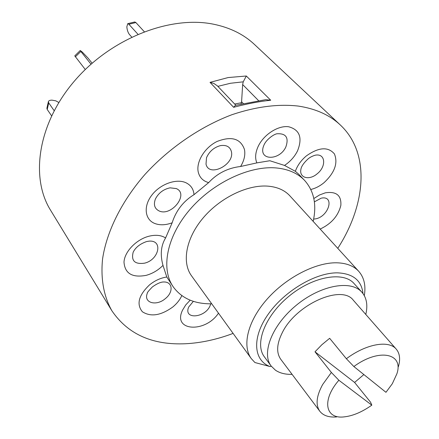 <?xml version="1.0" encoding="UTF-8"?>
<svg xmlns="http://www.w3.org/2000/svg" width="439" height="439" viewBox="0 0 439 439"><rect width="100%" height="100%" fill="white"/><g stroke="black" fill="none" stroke-linecap="round" stroke-linejoin="round"><path stroke-width="0.66" d="M353.861 366.538L385.963 392.312L392.318 383.724L396.856 373.874C404.012 353.34 379.236 347.864 353.861 366.538L346.371 358.729C366.164 343.83 388.844 339.896 396.269 349.159C399.825 353.428 400.533 359.283 398.382 366.724M336.592 416.94C328.877 417.522 323.291 415.634 319.833 411.283C315.432 404.988 316.371 396.071 322.649 384.542L331.374 372.464L338.859 380.251L371.817 405.153L370.582 402.239L354.597 382.44L363.865 374.571M396.269 349.159L353.379 300.303C341.849 284.132 296.144 304.194 282.365 332.51C276.691 343.814 276.164 352.747 280.779 359.311L319.833 411.283M338.859 380.251C321.584 400.088 325.228 419.135 343.907 416.907C352.687 416.007 361.988 412.089 371.817 405.153M346.371 358.729L329.656 338.31L321.886 344.714L314.999 351.798L354.597 382.44M314.999 351.798L331.374 372.464M365.791 314.445C367.953 305.22 366.669 297.834 361.945 292.275L360.995 291.293C349.515 279.775 319.493 285.805 295.798 305.676C271.977 325.398 261.276 353.263 271.17 366.055L275.445 370.192C279.819 373.15 285.366 374.538 292.083 374.352M361.945 292.275L353.346 282.749C341.805 271.148 311.926 276.96 288.472 296.638C264.887 316.173 254.422 343.951 264.377 356.83L271.17 366.055M313.166 221.377C316.892 204.695 314.028 191.031 304.578 180.391C297.829 173.312 288.494 169.174 276.57 167.978C249.571 165.382 212.635 182.794 189.604 209.908C166.485 237.005 160.685 269.096 173.367 287.029C181.85 298.454 194.636 304.051 211.719 303.815L211.735 303.815M310.807 189.461C315.35 188.419 319.724 186.185 323.933 182.767C334.694 172.73 338.184 163.105 334.403 153.897C328.076 146.516 318.747 147.175 306.406 155.872C301.061 160.372 297.379 165.519 295.354 171.309L298.778 174.272L304.578 180.391M295.354 171.309L284.527 165.432C290.261 161.607 294.602 156.739 297.554 150.835C302.701 137.725 299.7 129.692 288.555 126.734C277.991 125.296 263.438 134.773 258.05 146.686C255.322 152.838 254.916 158.238 256.842 162.885L269.848 160.734L284.527 165.432M362.993 293.565C361.549 280.444 353.044 273.541 337.476 272.849C315.718 272.526 284.494 290.964 268.24 314.187C251.805 337.393 253.369 360.035 269.7 366.461L254.927 362.537L251.3 358.619C241.862 345.806 247.7 321.189 266.83 299.453C285.888 277.7 315.46 262.396 336.592 262.796C346.333 263.038 353.713 265.875 358.729 271.307C364.129 277.497 365.989 285.608 364.31 295.634M358.729 271.307L289.877 195.849C284.653 190.18 277.322 186.943 267.894 186.141C247.453 184.517 219.988 197.83 202.983 218.128C185.911 238.404 181.686 262.418 191.508 275.802L251.3 358.619M337.772 248.342C366 204.667 370.511 153.222 340.362 125.027C329.76 115.045 315.751 108.729 298.333 106.079C278.128 103.78 256.025 106.644 232.022 114.672C200.343 126.613 169.015 148.064 144.843 174.568C121.455 201.506 106.666 231.666 102.589 258.812C100.509 278.836 103.851 296.523 111.863 310.741C127.925 334.32 152.591 345.317 185.867 343.726C201.32 342.892 217.069 339.457 233.104 333.41M340.362 125.027L254.472 44.46C243.716 34.352 230.058 27.602 213.497 24.2C170.052 15.272 110.688 38.451 74.323 81.177C37.814 123.847 30.17 177.592 50.551 210.199L111.863 310.741M235.853 105.267L217.343 85.819L213.853 83.443L210.034 82.367L228.132 77.56L246.317 76.002L243.233 81.835L230.497 83.262L217.859 86.357M235.408 105.371L233.619 107.303L210.034 82.367M246.317 76.002L270.709 100.24L265.732 99.658L235.408 105.376M270.709 100.24C259.345 101.436 246.981 103.791 233.619 107.303M258.582 100.652L242.657 84.551L243.233 81.835M234.667 104.021L241.434 102.742L241.027 104.038M241.434 102.742L241.593 101.777L243.283 103.533M242.657 84.551L241.593 101.777M162.995 265.386C160.054 254.79 160.921 245.648 165.585 237.96C161.343 235.222 155.927 234.613 149.342 236.127C136.567 239.167 124.517 251.574 123.996 262.127C124.863 273.513 132.249 277.925 146.154 275.357C152.536 273.579 158.144 270.259 162.995 265.386L166.798 277.014C160.701 277.914 154.934 280.543 149.501 284.906C138.631 295.293 136.26 304.243 142.39 311.767C150.791 317.161 160.943 315.553 172.851 306.954C176.944 303.552 179.935 299.766 181.823 295.606M172.148 222.803C175.935 210.78 183.414 201.122 193.994 194.691C193.583 189.187 190.943 185.225 186.065 182.805C176.544 178.212 160.213 184.007 151.779 195.201C143.196 206.335 144.821 219.582 154.709 223.451C159.845 225.416 165.657 225.196 172.148 222.803L165.585 237.96M208.695 182.597C217.195 173.312 228.115 167.912 240.599 166.491C244.177 160.592 245.472 154.956 244.485 149.578C240.643 138.543 231.49 135.843 217.025 141.495C204.371 147.658 195.607 162.518 198.395 172.659C199.888 177.866 203.317 181.175 208.695 182.597L193.994 194.691M269.7 366.461L271.384 366.34M256.842 162.885L240.599 166.491M173.367 287.029L166.798 277.014M51.577 115.797L47.22 109.476L46.88 108.263L48.372 101.683L48.718 102.891L47.22 109.476M54.151 110.683L48.718 102.891M58.81 102.49L55.835 100.849L52.005 100.147C49.87 100.152 48.663 100.663 48.372 101.683M85.276 69.516L74.773 55.879L80.244 50.496L80.842 51.445L75.349 56.845M91.01 64.187L80.842 51.445M92.119 63.205L87.954 58.003L82.285 52.065L80.244 50.496M137.906 34.231L128.874 24.255L127.749 23.657L126.827 26.845C127.129 30.05 127.99 32.59 129.406 34.461L131.711 37.041M144.255 31.663L135.887 22.554L128.874 24.255M127.749 23.657L134.746 21.961L135.887 22.554M152.399 286.93C148.596 290.832 146.895 292.956 147.295 293.301C143.284 302.894 156.372 306.51 165.366 298.597C173.52 292.27 172.84 281.893 164.021 281.975C161.069 281.854 157.222 283.484 152.481 286.859M313.644 219.138L316.107 218.77C328.553 216.092 334.606 196.442 322.275 197.973L321.573 198.099M307.849 159.099C303.728 162.968 301.412 166.343 300.918 169.224C298.997 177.954 309.237 180.698 317.128 173.833C326.578 166.573 325.562 153.2 315.411 155.17C312.332 156.054 309.835 157.338 307.926 159.039M263.888 145.238L263.18 147.169C259.197 161.014 280.055 160.416 285.904 146.807C288.966 137.681 286.069 133.33 277.212 133.758C274.315 133.857 266.297 139.415 264.048 144.897M206.017 164.109C208.854 177.795 234.942 164.63 231.358 151.45C229.965 146.681 226.299 144.744 220.373 145.627C213.952 147.405 209.332 151.422 206.517 157.667L206.017 164.109M159.077 210.934C171.451 216.871 189.302 193.884 176.286 188.578L170.096 187.832C163.489 189.225 158.605 192.924 155.439 198.922C153.337 204.634 154.55 208.64 159.077 210.934M146.582 241.565C140.046 243.864 135.591 247.382 133.204 252.123C130.992 260.777 134.729 264.47 144.415 263.191C158.792 260.064 163.418 240.095 149.227 241.126L146.933 241.477M188.534 307.421L188.32 307.953C184.309 319.779 204.991 317.671 209.99 305.967L210.769 303.832M320.174 229.054C331.357 223.786 338.249 215.889 340.856 205.364C341.471 195.333 336.269 191.157 325.261 192.842L319.482 194.998L313.83 198.538M190.175 300.183L185.713 304.973L182.569 310.121C172.126 331.264 205.304 333.239 218.485 313.161M188.743 306.965L193.352 301.335M321.09 198.219L314.379 201.858"/></g></svg>
